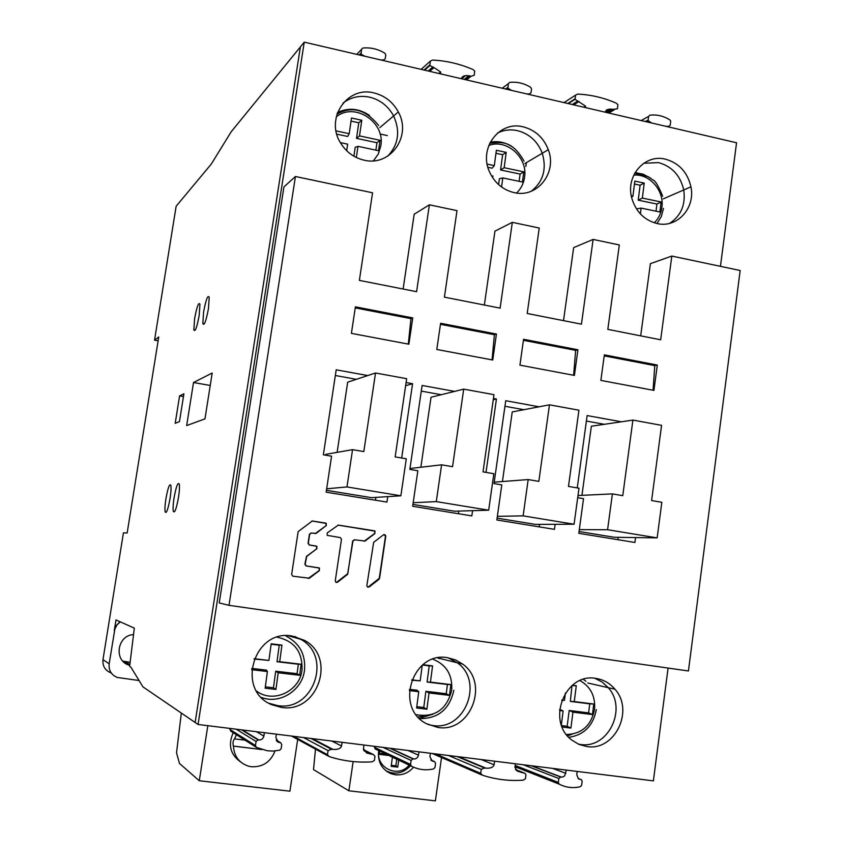 <?xml version="1.0" encoding="UTF-8"?>
<svg xmlns="http://www.w3.org/2000/svg" width="843" height="843" viewBox="0 0 843 843"><rect width="100%" height="100%" fill="white"/><g stroke="black" fill="none" stroke-linecap="round" stroke-linejoin="round"><path stroke-width="1.26" d="M395.156 456.917L406.663 378.686L375.514 372.996L363.818 451.574L352.543 449.656L346.979 486.938L400.868 495.789L406.284 458.803L395.156 456.917M375.514 372.996L347.674 382.185L337.126 452.354M352.543 449.656L325.925 454.314L325.788 455.209M400.868 495.789L371.521 497.665L326.441 490.31M346.979 486.938L326.662 488.803M483.028 471.869L493.987 394.672L463.703 389.129L452.554 466.685L441.595 464.82L436.284 501.606L488.677 510.205L493.84 473.713L483.028 471.869M463.703 389.129L431.036 397.253L420.857 467.243M441.595 464.82L410.056 468.508L409.93 469.403M488.677 510.205L454.556 511.206L412.933 504.42M436.284 501.606L413.175 502.723M568.477 486.422L578.93 410.214L549.467 404.819L538.835 481.374L528.182 479.562L523.124 515.863L574.072 524.23L578.993 488.202L568.477 486.422M549.467 404.819L512.238 411.932L502.439 481.532M574.072 524.23L535.431 524.399L497.107 518.15M523.124 515.863L497.359 516.337M528.182 479.562L494.219 482.164M651.607 500.563L661.576 425.336L632.903 420.088L622.766 495.663L612.397 493.893L607.571 529.731L657.15 537.876L661.839 502.312L651.607 500.563M632.903 420.088L591.365 426.231L581.944 495.336M657.15 537.876L614.231 537.265L579.057 531.522M607.571 529.731L579.31 529.625M612.397 493.893L577.992 495.526M274.786 750.955L274.934 751.166C270.592 762.009 262.774 767.204 251.488 766.751L248.685 766.224C239.222 763.105 234.133 756.403 233.437 746.139L233.374 746.076C232.657 742.894 233.047 740.491 234.544 738.889L236.388 734.706M233.237 732.704C227.852 744.833 230.308 754.58 240.634 761.967M234.544 738.889L245.007 740.165M274.934 751.166L273.785 751.029M261.867 749.585L233.437 746.139M367.969 587.213L379.266 578.309L385.472 536.232L384.071 534.515M336.399 582.513L347.822 573.577L352.68 541.058L354.281 539.794M364.05 541.28L374.692 533.461L374.777 531.122L337.948 525.084M315.145 533.651L325.956 525.79L326.009 523.398L311.921 520.974M318.844 567.834L306.367 565.959L305.134 564.241L306.757 556.38L316.831 548.74L306.504 556.348L304.871 564.209L306.104 565.927L319.497 568.066L319.212 570.511L319.202 568.066L318.57 567.803M308.127 578.477L319.212 570.511M310.993 533.039L309.413 534.314L308.053 543.271L309.276 544.989L316.863 546.285L316.831 548.74M316.568 548.719L316.589 546.296L315.935 546.022M387.348 135.597L380.077 133.984M158.126 340.814L154.532 340.161L176.145 206.24L211.308 164.027L231.193 131.771L300.393 46.881L195.133 722.483L300.393 46.881L304.249 42.15L736.561 142.762L720.449 266.346M277.558 705.58L269.001 703.294L277.558 705.58C313.596 711.913 332.711 656.096 300.582 639.247C332.711 656.096 313.596 711.913 277.558 705.58M294.639 636.486L300.582 639.247L294.639 636.486M432.575 725.475L428.075 724.548L432.575 725.475C464.914 731.218 484.261 681.629 457.349 662.798C484.261 681.629 464.914 731.218 432.575 725.475M448.044 657.782L457.349 662.798L448.044 657.782M580.29 744.432L578.287 744.106L580.29 744.432C607.982 749.343 627.687 708.942 608.277 687.698C627.687 708.942 607.982 749.343 580.29 744.432M594.81 678.278L602.134 682.019L608.277 687.698L602.134 682.019L594.81 678.278M369.687 97.187C380.267 99.853 388.233 106.113 393.607 115.944C400.446 131.213 398.497 144.606 387.759 156.124C398.497 144.606 400.446 131.213 393.607 115.944C388.233 106.113 380.267 99.853 369.687 97.187C359.74 95.143 350.846 97.114 343.017 103.12C350.846 97.114 359.74 95.143 369.687 97.187M517.518 130.665C529.362 133.805 537.613 141.339 542.281 153.257C546.875 168.979 543.24 181.635 531.364 191.203C543.24 181.635 546.875 168.979 542.281 153.257C537.613 141.339 529.362 133.805 517.518 130.665C510.458 129.137 503.777 129.938 497.465 133.078C503.777 129.938 510.458 129.137 517.518 130.665M658.594 162.604C671.976 166.429 680.364 175.544 683.747 189.96C685.759 204.733 681.039 215.871 669.584 223.363C681.039 215.871 685.759 204.733 683.747 189.96C680.364 175.544 671.976 166.429 658.594 162.604L643.704 163.268L658.594 162.604M668.088 668.067L653.378 780.871L198.063 724.474L142.952 686.876L130.907 667.182L129.622 666.37L134.332 628.14L116.007 619.932L114.3 630.543L116.239 625.548L120.043 621.744M198.063 724.474L304.249 42.15M665.58 159.211C644.695 153.595 625.158 176.187 631.902 198.558C636.054 211.867 644.4 220.181 656.95 223.5C676.95 228.516 695.58 208.2 690.933 186.83C687.519 172.278 679.068 163.078 665.58 159.211M523.324 126.882C499.309 120.296 478.15 148.473 489.667 172.204C494.809 183.047 502.902 189.844 513.956 192.573C537.096 198.484 557.444 172.804 548.298 149.706C543.587 137.672 535.263 130.064 523.324 126.882M374.187 92.993C347.042 85.459 324.587 118.989 340.825 143.373C346.452 152.225 354.186 157.82 364.028 160.149C390.309 166.935 412.037 136.039 398.317 111.95C392.901 102.014 384.851 95.691 374.187 92.993M586.739 746.519C614.673 751.471 634.537 710.67 614.958 689.226C609.837 683.178 603.472 679.574 595.885 678.404C565.21 672.345 545.885 721.071 571.744 740.028L578.835 744.348L586.739 746.519M437.738 727.425C470.362 733.21 489.878 683.136 462.723 664.126L455.599 659.932L447.675 657.73C412.785 650.901 394.166 707.583 426.305 723.631L437.738 727.425M281.277 707.382C317.663 713.758 336.947 657.392 304.523 640.374L292.068 636.022C253.764 628.636 235.366 690.659 271.973 704.79L281.277 707.382M229.001 605.327L219.233 602.945L283.922 186.935L295.44 176.493L229.001 605.327L688.425 670.975L740.175 270.508L671.818 256.061L660.67 339.792L607.824 329.371L619.32 244.965L593.124 239.423L581.449 324.176L527.202 313.48L539.235 228.031L512.333 222.341L500.12 308.138L444.409 297.157L457.001 210.645L429.382 204.807L416.6 291.678L359.371 280.392L372.553 192.794L295.44 176.493M640.691 335.851L650.385 263.68L671.818 256.061M563.524 320.635L573.651 247.61L593.124 239.423M484.356 305.029L494.946 231.13L512.333 222.341M403.123 289.023L414.187 214.217L429.382 204.807M604.357 354.85L600.869 380.404L653.926 390.404L657.308 365.061L604.357 354.85M523.566 339.276L519.931 365.145L574.399 375.409L577.929 349.761L523.566 339.276M440.615 323.28L436.8 349.466L492.744 360.014L496.432 334.039L440.615 323.28M355.388 306.841L351.405 333.364L408.876 344.207L412.743 317.906L355.388 306.841M577.697 497.697L583.525 498.677L578.804 533.324L634.905 542.46L635.548 537.56M621.344 421.795L587.139 415.567L577.255 487.907M539.099 406.8L505.726 400.72L494.019 483.587L501.796 484.894L496.854 519.973L554.452 529.351L555.147 524.314M454.598 391.394L422.111 385.472L409.846 469.393L417.843 470.742L412.659 506.264L471.827 515.905L472.575 510.679M486.021 472.386L496.432 399.024L493.45 398.476M367.748 375.556L336.199 369.803L323.364 454.809L331.573 456.189L326.157 492.175L386.958 502.08L387.759 496.622M401.668 458.023L412.564 383.723L406.094 382.543M368.834 586.907L367.422 586.96L366.853 585.537L373.649 542.334L383.491 534.81L385.272 534.894L385.757 536.232L379.571 578.351L378.697 579.299M369.139 586.96L379.002 579.331M337.274 582.207L335.851 582.281L335.261 580.827L341.468 539.278L340.245 537.571L327.168 535.358L327.232 532.934L338.306 525.094L374.324 530.784L375.061 531.111L374.692 533.461M337.569 582.25L347.242 574.568M364.819 540.995L354.608 539.805L352.954 541.069L347.537 574.599M365.103 541.006L374.966 533.471M315.935 533.356L311.33 533.05L309.655 534.325L308.306 543.282L309.529 545.01L316.188 546.032M316.178 533.366L325.956 525.79M309.149 578.182L292.879 576.212L291.636 574.483L298.148 531.627L312.289 520.985L325.567 523.082L326.273 523.377L326.209 525.79M309.413 578.224L319.486 570.542M604.21 355.872L654.779 365.609L657.308 365.061M653.083 390.246L654.779 365.609M523.419 340.309L575.632 350.361L577.929 349.761M573.64 375.272L575.632 350.361M440.457 324.323L494.398 334.713L496.432 334.039M492.07 359.887L494.398 334.713M355.23 307.895L410.973 318.633L412.743 317.906M408.297 344.092L410.973 318.633M586.391 421.057L604.357 424.314M618.204 537.318L617.887 539.689M504.946 406.273L523.872 409.709M539.509 524.388L539.172 526.864M493.271 399.708L496.432 399.024M421.289 391.099L441.237 394.714M458.761 511.09L458.381 513.714M405.631 385.704L412.564 383.723M335.345 375.504L356.357 379.318M375.873 497.381L375.451 500.205M511.69 90.433L507.918 88.22L508.361 83.678L509.625 82.414C517.033 81.602 524.061 83.246 530.721 87.345L531.543 89.095L531.016 92.783L529.246 94.026L526.58 93.9M364.956 56.281L361.099 54.205L361.499 49.358L362.817 48.062C370.604 47.282 377.97 49.01 384.935 53.235L385.788 55.037L385.219 58.799L383.354 60.053L380.562 59.906M651.776 123.036L648.098 120.654L648.573 116.45L649.763 115.196C656.834 114.363 663.546 115.944 669.922 119.917L670.701 121.086L670.227 125.228L668.541 126.45L666.002 126.345M374.471 746.329L375.135 748.932L413.207 767.046C419.793 769.88 426.611 770.502 433.671 768.89L434.988 767.393L435.557 763.421L434.651 761.64L432.174 761.05L429.919 756.592L430.394 753.252M411.405 766.182L410.541 764.422L411.11 760.439L412.996 758.9L415.199 758.932L417.243 757.773L418.423 755.665L418.992 751.84M375.135 748.932L411.584 766.276M515.02 766.687L559.151 784.127C565.906 787.583 572.977 788.437 580.384 786.709L581.638 785.244L582.155 781.356L581.491 779.733L578.435 778.763L576.749 774.706L577.192 771.44M559.151 784.127L558.319 782.399L558.856 778.51L560.637 777.004L562.734 777.025L564.673 775.887L566.327 770.091M514.999 766.835L519.088 768.279M264.407 732.693L263.785 736.613L262.531 738.763L260.382 739.943L258.063 739.912L256.082 741.471L255.461 745.549L256.356 747.362L267.22 750.755L272.795 751.071L279.728 750.196L281.13 748.668L281.741 744.611L280.687 742.725L276.198 740.133M280.687 742.725L278.496 742.293L275.851 737.593L276.367 734.179M256.093 747.193L230.697 731.102L230.023 728.436M585.527 107.609L585.506 106.102L575.042 99.295L575.516 95.164L577.634 94.1C590.932 94.69 603.799 97.714 616.254 103.162L617.908 104.732L617.424 108.779L612.987 109.39C608.72 108.663 606.191 109.442 605.4 111.74L610.627 109.074M429.709 71.349L433.997 67.598L440.604 71.95L440.773 73.921M461.521 78.757L461.595 78.262C462.438 75.923 465.094 75.132 469.572 75.902L465.02 79.569M515.421 763.79L514.925 767.362L517.497 771.197L524.957 773.316L525.958 774.833L525.41 778.784L523.208 780.165C509.351 781.166 495.779 779.522 482.481 775.223L480.7 773.347L481.258 769.364L484.493 768.005L486 768.184C490.542 768.458 493.229 767.32 494.082 764.791L494.578 761.208M353.154 761.577L348.865 790.787L313.512 769.606L315.503 749.132M441.532 757.52L435.378 800.85L348.865 790.787M378.644 750.618C377.453 761.65 381.626 769.364 391.152 773.748L395.462 774.791C402.606 775.402 408.634 772.873 413.534 767.193M154.532 340.161L158.747 336.947L127.156 532.976L123.436 532.871L102.983 659.616C102.414 665.959 105.027 670.364 110.812 672.809M139.063 680.522L117.251 677.456C111.287 674.927 108.589 670.385 109.168 663.841L114.848 629.152L116.903 625.011L120.275 621.849M204.965 418.876L186.672 425.567L193.511 382.522L212.204 373.017L204.965 418.876M179.464 421.637L175.207 423.291L179.58 395.883L183.9 393.786L179.464 421.637M208.453 308.591L209.222 297.294C207.852 294.534 205.966 299.486 203.574 312.152L202.815 323.543C204.185 326.209 206.061 321.225 208.453 308.591M199.201 315.345L199.949 304.207C198.653 301.794 196.872 306.62 194.607 318.686L193.858 329.919C195.154 332.247 196.935 327.39 199.201 315.345M178.495 497.412C179.464 490.984 179.717 486.516 179.232 484.008C177.873 481.89 176.145 486.516 174.058 497.897C173.078 504.409 172.836 508.909 173.342 511.406C174.701 513.408 176.419 508.74 178.495 497.412M170.075 498.339C171.045 491.985 171.287 487.612 170.813 485.241C169.527 483.397 167.894 487.918 165.913 498.803C164.933 505.231 164.691 509.625 165.186 511.986C166.461 513.724 168.094 509.183 170.075 498.339M363.986 745.033L363.449 748.689L367.179 753.147L373.512 754.601L374.987 756.371L374.408 760.418L372.079 761.819C357.527 762.81 343.28 761.081 329.328 756.635L327.463 754.706L328.075 750.628L331.478 749.248L333.059 749.438C337.822 749.733 340.667 748.584 341.563 745.992L342.11 742.314M297.684 739.406L289.918 791.187L199.285 780.744L207.821 725.686M199.285 780.744L179.475 763.452L176.535 752.757L181.34 713.062M130.128 662.271L122.836 661.112M133.531 634.6C117.462 635.243 113.426 660.143 128.642 665.032L129.738 665.401M193.511 382.522L210.244 385.472M179.58 395.883L183.458 396.558M526.369 162.657L525.821 166.471M567.803 103.489L575 98.863M433.997 67.598L429.877 65.533L430.33 61.139L432.554 60.053C446.505 60.749 459.993 63.91 473.028 69.558L474.693 71.002L474.23 75.301L471.047 76.249L469.572 75.902M424.008 70.022L429.772 64.911M492.67 177.704L492.923 175.871M487.17 164.122L494.304 165.628L496.379 150.286L506.221 152.383L504.167 167.704L523.777 171.835L522.418 182.035L502.786 177.926L501.564 186.998M498.603 184.596L499.393 178.727L502.786 177.926M495.979 153.3L502.628 154.712L500.573 169.97L520.11 174.069L519.13 181.35M487.918 167.304L492.133 168.189L494.304 165.628M506.221 152.383L502.628 154.712M504.167 167.704L500.573 169.97M523.777 171.835L520.11 174.069M631.281 195.787L632.935 196.124L634.821 181.097L644.231 183.079L642.355 198.084L661.112 201.993L659.869 211.983L641.101 208.105L640.385 213.911M637.034 209.728L637.15 208.748L641.101 208.105M634.452 184.037L640.1 185.228L638.225 200.17L656.908 204.048L656.023 211.193M632.935 196.124L631.586 197.273M644.231 183.079L640.1 185.228M642.355 198.084L638.225 200.17M661.112 201.993L656.908 204.048M337.263 113.299L339.803 112.646M346.694 150.749L347.664 144.153L340.372 142.604M336.041 130.876L349.192 133.689L351.489 118.031L361.795 120.254L359.508 135.902L380.045 140.286L378.539 150.707L357.99 146.345L356.357 157.504M353.902 156.208L355.209 147.304L357.99 146.345M351.036 121.118L358.781 122.793L356.515 138.357L376.958 142.73L375.883 150.138M336.81 134.153L347.674 136.482L349.192 133.689M361.795 120.254L358.781 122.793M359.508 135.902L356.515 138.357M380.045 140.286L376.958 142.73M572.134 734.2L567.518 735.865M561.354 724.854L563.124 710.955L559.552 710.512M572.397 685.233L576.285 685.728L574.273 701.587L593.767 704.031L592.439 714.579L572.924 712.166L570.911 728.067L562.155 727.003M561.86 700.027L564.473 700.354L565.411 693.03M559.657 709.29L563.124 710.955M592.439 714.579L588.614 712.872L569.183 710.47L567.17 726.287L570.911 728.067M567.17 726.287L561.617 725.612M569.183 710.47L572.924 712.166M571.986 685.58L570.342 701.408L589.752 703.842L588.614 712.872M561.744 700.322L564.473 700.354M576.285 685.728L572.344 685.622M574.273 701.587L570.342 701.408M593.767 704.031L589.752 703.842M433.081 714.169L419.361 718.362M418.117 717.045L423.629 715.833M422.901 664.695L432.564 665.896L430.446 682.113L450.879 684.59L449.477 695.391L429.024 692.935L426.895 709.205L416.611 708.004L418.75 691.713L409.35 690.586M411.795 679.848L420.183 680.87L422.238 665.243M409.466 689.321L417.085 690.238L418.75 691.713M449.477 695.391L446.242 693.736L425.884 691.292L423.766 707.477L426.895 709.205M423.766 707.477L416.79 706.666M425.884 691.292L429.024 692.935M422.469 665.043L429.213 665.886L427.095 682.029L447.443 684.495L446.242 693.736M411.679 680.153L420.183 680.87M432.564 665.896L429.213 665.886M430.446 682.113L427.095 682.029M450.879 684.59L447.443 684.495M254.186 658.689L268.928 660.438L271.193 643.81L281.952 645.116L279.697 661.713L301.141 664.242L299.655 675.285L278.201 672.788L275.935 689.437L265.145 688.204L267.41 671.534L251.604 669.69M251.73 668.404L266.483 670.132L267.41 671.534M299.655 675.285L297.073 673.694L275.714 671.207L273.459 687.772L275.935 689.437M273.459 687.772L265.324 686.834M275.714 671.207L278.201 672.788M271.14 644.221L279.244 645.201L276.999 661.723L298.348 664.242L297.073 673.694M254.059 659.005L268.928 660.438M281.952 645.116L279.244 645.201M279.697 661.713L276.999 661.723M301.141 664.242L298.348 664.242M388.876 755.476L379.297 754.39L379.75 751.134M398.718 760.154L397.77 767.109L391.152 766.371L392.406 757.162M386.01 754.116L379.445 753.368M396.747 759.227L395.852 765.823L397.77 767.109M395.852 765.823L391.289 765.318M528.477 93.847L527.95 94.216M528.719 94.395L529.246 94.026M508.361 83.678L502.217 88.22M505.61 89.01L507.834 87.377M361.499 49.358L356.747 54.373M359.202 54.943L360.92 53.13M667.804 126.281L667.171 126.619M667.909 126.787L668.541 126.45M648.573 116.45L641.165 120.56M645.39 121.55L648.077 120.064M649.352 121.982L648.731 122.319M649.468 122.498L650.09 122.151M431.3 760.481L433.365 761.398M407.991 750.481L418.518 755.191M413.818 759.006L390.53 748.321M389.751 748.215L412.996 758.9M411.11 760.439L383.017 747.383M374.324 747.298L410.541 764.422M434.177 761.503L430.847 760.017M578.477 778.795L580.058 779.385M552.618 768.394L565.885 773.358M561.417 777.109L532.007 765.844M531.259 765.75L560.637 777.004M558.856 778.51L523.303 764.759M515.189 765.455L558.319 782.399M580.838 779.48L578.013 778.426M256.377 731.703L263.88 736.118M258.927 740.017L242.405 729.964M241.583 729.869L258.063 739.912M256.082 741.471L236.209 729.206M229.865 729.427L255.461 745.549M280.298 742.63L276.283 740.302M276.662 740.913L279.444 742.525M585.59 107.124L585.01 107.493M481.153 759.543L494.082 764.791M102.983 659.616L109.168 663.841M331.773 741.039L341.563 745.992M364.039 750.818L370.593 754.042M372.142 754.232L363.628 750.049M333.059 749.438L312.458 738.647M310.951 738.457L331.478 749.248M328.075 750.628L303.501 737.541M293.617 736.308L327.463 754.706M125.185 661.618L129.843 664.516M575.516 95.164L564.03 102.614M612.987 109.39L607.403 112.709M608.804 113.025L614.399 109.716M605.79 112.33L611.207 109.105M573.704 104.859L579.046 101.466M577.624 101.128L572.292 104.532M435.483 753.884L480.7 773.347M481.258 769.364L448.476 755.497M516.369 770.418L521.754 772.567M523.229 772.746L515.716 769.743M457.18 756.571L484.493 768.005M486 768.184L458.613 756.751M430.33 61.139L421.131 69.358M465.547 75.617L461.648 78.778M464.862 79.527L469.414 75.87M466.485 79.906L471.047 76.249M432.512 67.25L428.233 71.002M488.771 145.481C506.611 138.442 527.96 157.515 524.567 177.241C523.651 183.553 520.985 188.811 516.548 193.026M490.268 142.172C498.466 140.686 506.148 142.478 513.292 147.546M633.757 175.123C649.521 173.5 664.442 190.623 661.892 207.283C661.06 213.479 658.541 218.653 654.316 222.805M635.074 172.594L643.146 174.185L650.585 178.158M663.494 208.358L661.312 216.503L657.034 223.521M336.262 116.861C354.524 101.761 385.42 122.035 380.825 145.818L378.317 153.974L373.438 160.813M337.579 112.435C348.422 107.409 359.065 108.41 369.487 115.428M580.005 680.596C590.68 686.729 595.527 696.36 594.557 709.49C591.143 725.633 581.765 733.968 566.422 734.495M583.419 679.353L585.896 681.249L583.43 679.353M596.328 709.648C593.166 725.77 583.999 735.001 568.825 737.33M432.859 659.205C446.337 664.59 452.617 674.916 451.711 690.175C446.79 709.564 434.946 717.741 416.189 714.695M439.045 658.604L437.865 657.909M453.829 690.343C449.54 709.321 438.139 718.742 419.614 718.605M277.252 637.234C294.418 640.975 302.669 651.881 301.994 669.953C299.95 691.249 273.1 703.873 256.514 691.039M285.766 635.738L286.631 636.433C299.771 643.525 305.724 654.748 304.513 670.09M304.513 670.132C302.352 690.301 279.834 704.716 261.404 697.424M409.15 765.117C398.37 778.69 375.62 768.047 378.781 750.786L378.792 750.681M410.478 765.75C403.239 773.452 395.051 775.128 385.915 770.787M233.374 746.076L261.604 749.501M274.07 751.008L274.86 751.113M663.251 198.874L690.933 186.83M524.947 163.489L548.298 149.706M379.824 127.63L398.317 111.95M587.75 682.988L614.958 689.226M438.065 658.025L462.723 664.126M288.222 635.706L304.523 640.374M269.644 703.642L271.973 704.79M507.918 88.22L506.548 89.232M361.099 54.205L360.182 55.164M648.098 120.654L646.149 121.719M434.651 761.64L430.762 759.901M559.057 784.074L515.02 766.677M278.496 742.293L277.336 741.619M387.19 771.724L391.152 773.748M367.179 753.147L366.147 752.641M373.491 754.59L363.512 749.701M328.169 756.045L291.541 736.055M123.552 661.839L128.642 665.032M204.375 323.838L202.815 323.543M195.239 330.171L193.858 329.919M174.659 511.606L173.342 511.406M166.356 512.165L165.186 511.986M585.506 106.102L583.746 107.198M575.042 99.295L568.33 103.615M481.911 774.991L432.164 753.473M515.589 769.575L523.777 772.841M438.824 73.467L440.604 71.94M468.803 75.744L464.282 79.39M424.651 70.169L429.877 65.533M489.72 143.268C501.195 142.046 511.996 139.938 524.051 161.161M634.695 173.258L647.951 176.556L652.935 179.959C655.137 180.413 658.383 185.85 662.682 196.24M336.979 114.174C351.784 105.66 365.683 109.442 378.665 125.512"/></g></svg>
